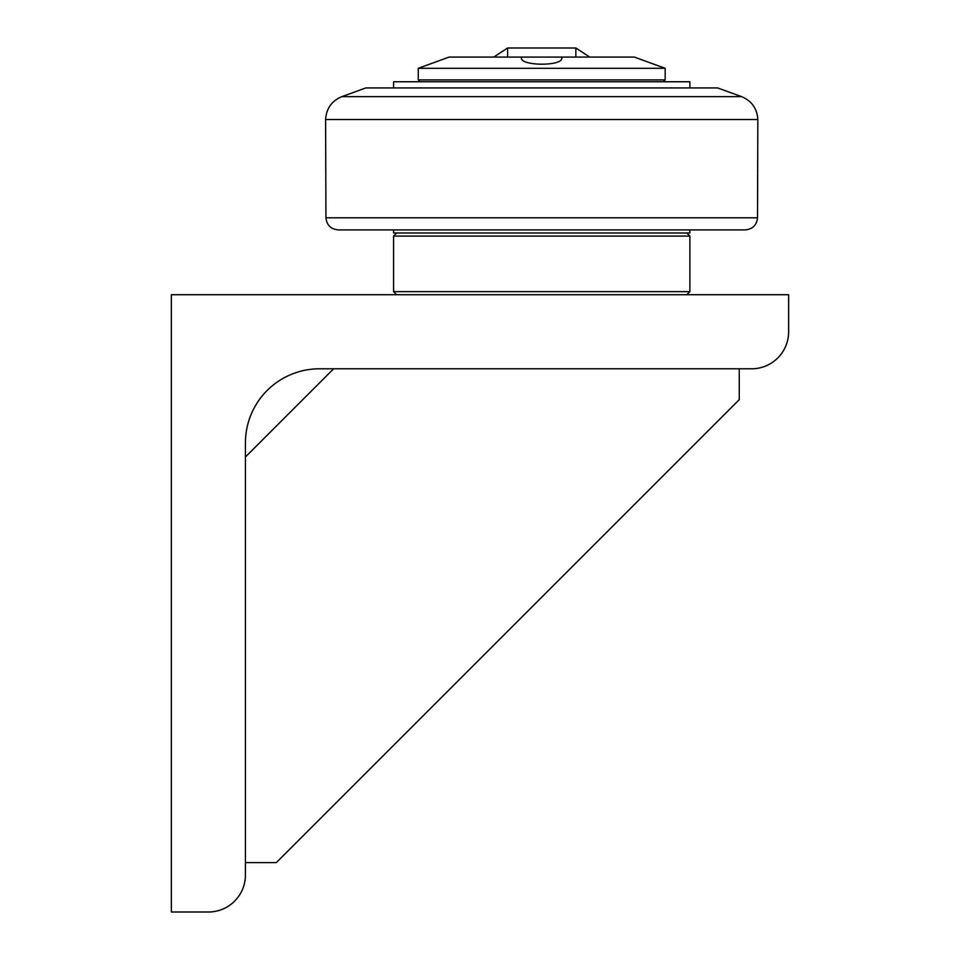 <?xml version="1.0" encoding="UTF-8"?>
<svg xmlns="http://www.w3.org/2000/svg" width="960" height="960" viewBox="0 0 960 960"><rect width="100%" height="100%" fill="white"/><g stroke="black" fill="none" stroke-linecap="round" stroke-linejoin="round"><path stroke-width="1.44" d="M663.336 81.756L665.184 79.908L418.272 79.908L420.12 81.756L418.272 79.908L418.272 68.304L449.136 57.072L561.672 57.072L561.792 57.852C563.376 66.768 517.14 66.06 521.784 57.072L521.664 57.852M561.672 57.072L634.32 57.072L665.184 68.304L418.272 68.304L449.136 57.072M393.576 87.936L393.576 81.756L689.88 81.756L689.88 87.936M341.868 96.648L365.808 87.936L717.648 87.936L741.588 96.648L341.868 96.648C331.716 100.908 326.304 108.54 325.62 119.532L757.836 119.532C757.152 108.54 751.74 100.908 741.588 96.648M689.88 229.908L689.88 232.992L393.576 232.992L393.576 229.908L745.176 229.908L338.28 229.908C330.888 229.212 326.772 225.168 325.932 217.8L325.62 119.532M396.672 232.992L393.576 236.076L689.88 236.076L686.784 232.992M686.784 294.72L689.88 291.636L393.576 291.636L393.576 236.076M333.636 368.796L245.436 456.996M245.436 862.62L276.3 862.62L739.26 399.66L739.26 368.796M171.36 294.72L788.64 294.72L788.64 331.764A37.032 37.032 0 0 1 751.608 368.796L319.512 368.796A74.076 74.076 0 0 0 245.436 442.872L245.436 874.968A37.032 37.032 0 0 1 208.392 912L171.36 912L171.36 294.72M507.612 57.072L507.612 48L493.716 57.072M507.612 48L575.844 48L575.844 57.072M757.836 119.532L757.524 217.8L325.932 217.8M665.184 68.304L665.184 79.908M575.844 48L589.74 57.072M757.524 217.8C756.684 225.168 752.568 229.212 745.176 229.908M689.88 291.636L689.88 236.076M396.672 294.72L393.576 291.636"/></g></svg>
